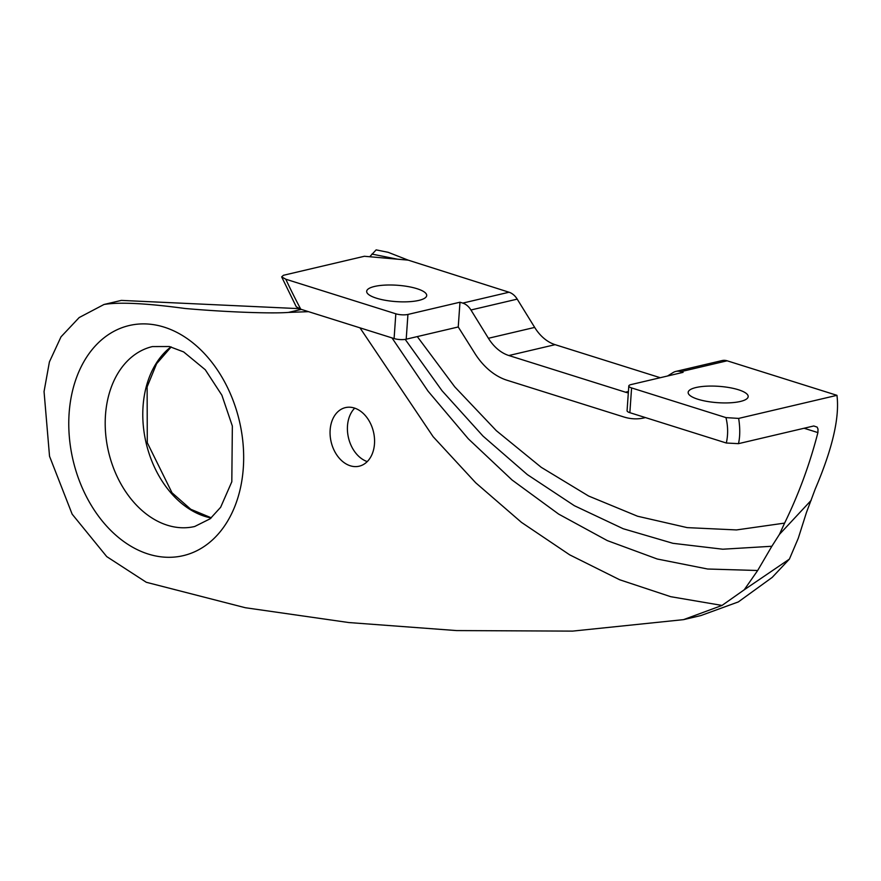 <?xml version="1.0" encoding="UTF-8"?>
<svg xmlns="http://www.w3.org/2000/svg" width="881" height="881" viewBox="0 0 881 881"><rect width="100%" height="100%" fill="white"/><g stroke="black" fill="none" stroke-linecap="round" stroke-linejoin="round"><path stroke-width="1.32" d="M308.526 311.665L288.461 312.414C272.295 313.735 226.384 312.149 185.021 308.482C146.29 303.262 119.287 301.93 104.013 304.474L79.169 317.556L61.009 336.839L49.413 361.904L44.05 391.56L49.534 456.27L72.154 514.163L106.744 556.616L146.312 582.286L245.314 607.725L348.788 622.548L456.589 630.576L572.606 631.115L683.491 619.651L722.024 605.434L744.236 589.796L757.671 570.503L707.63 569.016L657.237 559.006L607.317 540.604L558.664 514.108L512.059 479.991L468.285 438.782L428.045 391.153L391.99 337.897M330.144 429.939A30.086 21.75 76.8 0 1 345.429 407.617A30.086 21.75 76.8 0 1 373.489 431.932A30.086 21.75 76.8 0 1 359.195 466.192A30.086 21.75 76.8 0 1 330.144 429.939M281.656 276.887L296.258 306.753L300.784 309.231L394.093 338.557A8.601 2.346 4 0 0 406.207 339.196L407.936 314.44A8.601 2.346 -176 0 1 395.822 313.801L285.785 279.211L281.656 276.887L283.418 275.29L364.371 256.272L408.134 260.126L509.031 292.228L462.767 303.097A17.191 12.433 76.8 0 1 470.95 309.991L488.415 338.282A42.982 31.066 -103.2 0 0 508.866 355.528L625.51 392.199A42.982 31.066 -103.2 0 0 628.318 392.926M407.936 314.44L459.981 302.216L462.767 303.097M418.86 300.399A30.086 8.193 -176 0 1 385.57 300.344A30.086 8.193 -176 0 1 366.672 291.336A30.086 8.193 -176 0 1 397.254 285.257A30.086 8.193 -176 0 1 426.701 295.531A30.086 8.193 -176 0 1 418.86 300.399M459.981 302.216L458.241 326.972L406.207 339.196M628.803 385.977L627.074 410.722A8.601 2.346 4 0 0 629.86 412.682L726.318 443.011L738.476 443.661C740.117 436.524 740.172 428.111 738.652 418.409L725.966 417.605L631.589 387.926A8.601 2.346 -176 0 1 628.803 385.977A8.601 2.346 -176 0 1 631.038 384.579L683.083 372.355L680.892 371.672A17.191 12.433 76.8 0 0 675.804 371.43A17.191 12.433 76.8 0 0 673.062 372.575L667.534 376.011M675.804 371.43L722.068 360.571A17.191 12.433 -103.2 0 1 727.155 360.803L836.95 395.327L738.652 418.409M740.337 401.472A30.086 8.193 -176 0 1 707.047 401.406A30.086 8.193 -176 0 1 688.149 392.408A30.086 8.193 -176 0 1 718.742 386.33A30.086 8.193 -176 0 1 748.178 396.604A30.086 8.193 -176 0 1 740.337 401.472M725.966 417.605C728.058 426.327 728.169 434.796 726.318 443.011M645.399 417.572A68.773 49.71 76.8 0 1 644.121 417.891A68.773 49.71 76.8 0 1 623.781 416.955L507.137 380.284A68.773 49.71 76.8 0 1 474.419 352.686L458.241 326.972M660.254 377.718L555.118 344.669A42.982 31.066 -103.2 0 1 534.679 327.413L517.213 299.133A17.191 12.433 -103.2 0 0 509.031 292.228M405.205 339.383L442.042 390.746L483.008 436.084L527.378 474.628L574.368 505.705L623.164 528.721L672.93 543.313L722.783 549.215L771.855 546.264L779.421 534.426L784.597 523.105C798.593 494.527 809.705 464.353 817.909 432.593L818.009 429.102L817.15 427.12L813.769 425.975L738.476 443.661M408.145 260.126L388.158 252.318L376.132 249.885L369.745 256.734M836.95 395.327C839.736 417.341 832.512 448.528 815.299 488.867L806.489 512.379L798.263 538.28L789.409 559.094L772.208 577.396L738.333 601.921L700.836 615.577L683.491 619.651M301.313 309.396L288.461 312.414M811.17 500.331L779.41 534.426M744.236 589.796L789.409 559.094M757.671 570.503L771.855 546.264M104.013 304.474L121.369 300.399L299.177 308.647M367.267 461.589A30.086 21.75 76.8 0 1 347.488 425.864A30.086 21.75 76.8 0 1 354.713 408.145M148.294 554.061A118.197 85.446 -103.2 0 0 235.623 407.595A118.197 85.446 -103.2 0 0 84.763 360.164A118.197 85.446 -103.2 0 0 148.294 554.061M167.368 525.23A92.406 66.802 76.8 0 1 105.478 415.127A92.406 66.802 76.8 0 1 152.435 346.574L169.383 346.53L183.633 351.915L205.273 369.745L221.891 395.217L232.353 426.063L231.813 481.775L220.635 507.291L210.152 518.788L194.701 526.497A92.406 66.802 76.8 0 1 167.368 525.23M170.947 346.883A92.406 66.802 -103.2 0 0 143.063 406.295A92.406 66.802 -103.2 0 0 211.132 517.973M359.977 327.831L433.133 436.701L475.707 482.788L521.453 522.367L569.688 554.843L619.684 579.764L670.716 596.69L722.024 605.423M395.822 313.801L394.093 338.557M629.86 412.682L631.589 387.926M727.155 360.803L680.892 371.672M300.784 309.231A490.398 354.503 76.8 0 1 285.785 279.211M517.213 299.133L470.95 309.991M534.679 327.413L488.415 338.282M804.078 428.243L817.909 432.593M784.597 523.105L736.505 529.933L687.18 527.62L637.569 516.233L588.607 496.025L541.231 467.315L496.333 430.688L454.75 386.847L417.297 336.586M371.903 254.08L397.243 259.146M555.118 344.669L508.866 355.528M628.417 391.516L625.51 392.199M171.167 346.938L156.587 363.743L147.127 386.891L147.281 442.714L172.004 492.765L190.77 509.273L211.308 517.83M645.443 417.583L644.121 417.891"/></g></svg>
